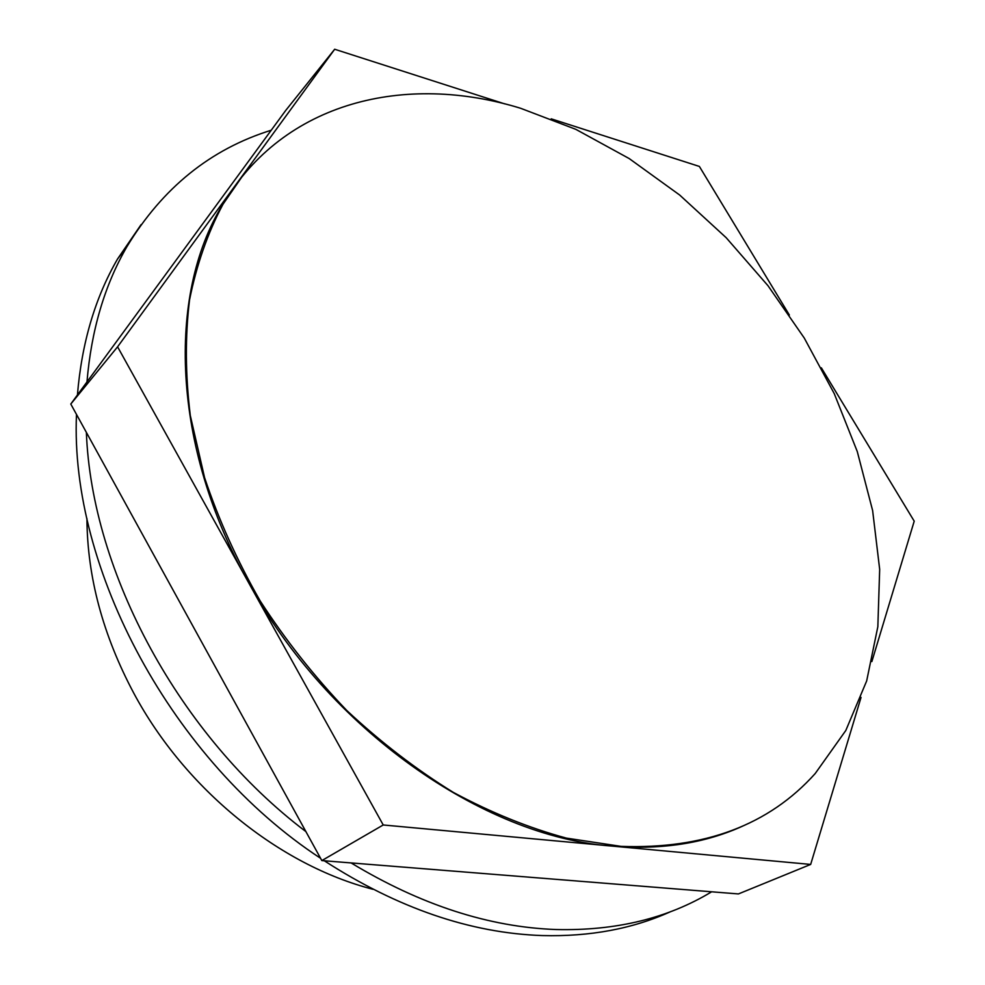 <?xml version="1.0" encoding="UTF-8"?>
<svg xmlns="http://www.w3.org/2000/svg" width="985" height="985" viewBox="0 0 985 985"><rect width="100%" height="100%" fill="white"/><g stroke="black" fill="none" stroke-linecap="round" stroke-linejoin="round"><path stroke-width="1.48" d="M670.994 911.494C632.899 928.781 589.978 936.809 542.255 935.565C470.362 933.103 397.718 908.17 324.299 860.779M711.65 891.794C667.781 918.352 615.933 930.936 556.106 929.532C488.954 927.131 420.62 904.932 351.103 862.922M320.581 858.292C172.35 761.146 69.701 568.998 76.485 414.389M77.433 394.96C81.706 343.088 95.077 297.778 117.535 259.006L141.077 224.642M305.904 831.611C179.455 735.93 91.63 572.42 86.372 432.39M86.975 381.934C91.297 330.32 104.607 285.256 126.893 246.73C162.525 187.876 210.642 149.043 271.232 130.229M117.584 346.818L334.678 49.25L285.773 110.369L70.785 404.047L321.836 860.582L383.227 824.974L117.584 346.818L70.785 404.047M861.038 697.417L810.667 864.424L738.418 893.937L321.836 860.582M334.678 49.25L504.739 103.893M551.231 118.84L699.375 166.44L789.354 315.003M821.342 367.811L914.215 521.163L871.86 661.563M810.667 864.424L383.227 824.974M742.739 826.083C706.873 842.409 666.057 849.292 620.316 846.731L611.66 846.053C482.896 836.708 328.03 728.937 248.146 581.827C171.71 445.959 167.278 295.303 222.216 205.373L241.891 176.918M621.067 846.374L566.363 838.112C528.748 827.905 491.072 812.662 453.334 792.396C416.052 769.371 380.518 742.062 346.745 710.444C314.474 676.744 285.638 640.262 260.212 600.998C237.139 560.674 218.584 519.563 204.572 477.627L190.314 415.584C185.328 374.977 185.081 336.39 189.563 299.822C196.594 264.842 207.65 233.137 222.758 204.708C283.618 101.036 405.906 72.902 520.622 108.276L575.856 129.355L629.206 158.573L679.638 195.005L726.179 237.705L767.98 285.699L804.253 338.015L834.258 393.655L857.27 451.536L872.624 510.538L879.679 569.367L877.844 626.682L866.665 680.943L845.807 730.488L815.198 773.545C768.989 825.085 704.287 849.353 621.067 846.374M373.032 889.307C279.678 865.372 185.451 789.613 133.8 693.206C102.908 635.14 87.283 576.902 86.926 518.492M126.893 246.73L117.535 259.006M222.758 204.708L222.216 205.373"/></g></svg>
